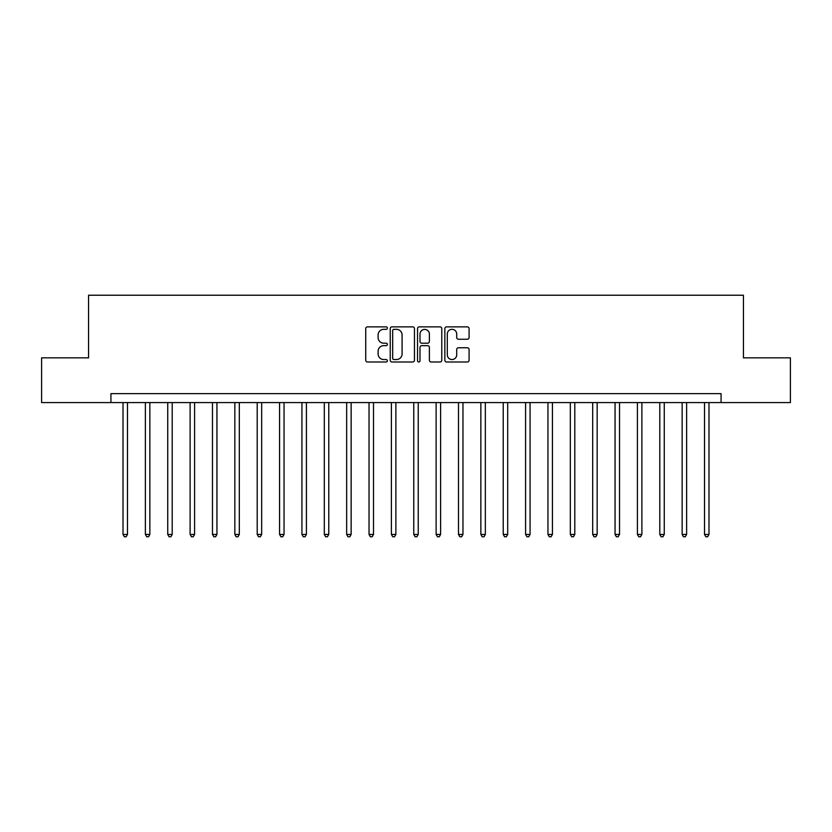 <?xml version="1.0" encoding="UTF-8"?>
<svg xmlns="http://www.w3.org/2000/svg" width="832" height="832" viewBox="0 0 832 832"><rect width="100%" height="100%" fill="white"/><g stroke="black" fill="none" stroke-linecap="round" stroke-linejoin="round"><path stroke-width="1.25" d="M387.369 328.099A1.227 1.227 0 0 0 386.142 326.872L367.484 326.872A1.758 1.758 0 0 0 365.726 328.619L365.726 360.235A1.758 1.758 0 0 0 367.484 361.993L386.142 361.993A1.227 1.227 0 0 0 387.369 360.766A1.227 1.227 0 0 0 386.142 359.538L383.729 359.538A5.616 5.616 0 0 1 378.113 353.912L378.113 351.281A5.616 5.616 0 0 1 383.729 345.654L386.142 345.654A1.227 1.227 0 0 0 387.369 344.427A1.227 1.227 0 0 0 386.142 343.2L383.729 343.2A5.616 5.616 0 0 1 378.113 337.584L378.113 334.942A5.616 5.616 0 0 1 383.729 329.326L386.142 329.326A1.227 1.227 0 0 0 387.369 328.099M467.324 339.248A1.758 1.758 0 0 0 469.082 337.49L469.082 328.619A1.758 1.758 0 0 0 467.324 326.872L446.607 326.872A1.758 1.758 0 0 0 444.85 328.619L444.85 360.235A1.758 1.758 0 0 0 446.607 361.993L467.324 361.993A1.758 1.758 0 0 0 469.082 360.235L469.082 349.523A1.758 1.758 0 0 0 467.324 347.766L458.453 347.766A1.758 1.758 0 0 0 456.706 349.523L456.706 354.838A4.701 4.701 0 0 1 452.005 359.538A4.701 4.701 0 0 1 447.304 354.838L447.304 334.027A4.701 4.701 0 0 1 452.005 329.326A4.701 4.701 0 0 1 456.706 334.027L456.706 337.49A1.758 1.758 0 0 0 458.453 339.248L467.324 339.248M110.937 402.584L41.6 402.584L41.6 357.854L88.566 357.854L88.566 295.225L743.434 295.225L743.434 357.854L790.4 357.854L790.4 402.584L721.063 402.584L721.063 393.63L110.937 393.63L110.937 402.584L721.063 402.584M414.461 328.619A1.758 1.758 0 0 0 412.703 326.872L391.986 326.872A1.758 1.758 0 0 0 390.229 328.619L390.229 360.235A1.758 1.758 0 0 0 391.986 361.993L412.703 361.993A1.758 1.758 0 0 0 414.461 360.235L414.461 328.619M419.297 326.872L440.014 326.872A1.758 1.758 0 0 1 441.771 328.619L441.771 360.235A1.758 1.758 0 0 1 440.014 361.993L431.153 361.993A1.758 1.758 0 0 1 429.395 360.235L429.395 347.412A1.758 1.758 0 0 0 427.638 345.654L421.751 345.654A1.758 1.758 0 0 0 419.994 347.412L419.994 360.766A1.227 1.227 0 0 1 418.766 361.993A1.227 1.227 0 0 1 417.539 360.766L417.539 328.619A1.758 1.758 0 0 1 419.297 326.872M393.91 329.326A1.227 1.227 0 0 0 392.683 330.554L392.683 358.301A1.227 1.227 0 0 0 393.91 359.538L396.458 359.538A5.616 5.616 0 0 0 402.085 353.912L402.085 334.942A5.616 5.616 0 0 0 396.458 329.326L393.91 329.326M429.395 334.11A4.701 4.701 0 0 0 424.694 329.41A4.701 4.701 0 0 0 419.994 334.11L419.994 341.442A1.758 1.758 0 0 0 421.751 343.2L427.638 343.2A1.758 1.758 0 0 0 429.395 341.442L429.395 334.11M123.011 402.584L123.011 534.446L127.483 534.446L127.483 402.584M127.483 534.446L126.142 536.775L124.353 536.775L123.011 534.446M145.371 402.584L145.371 534.446L149.854 534.446L149.854 402.584M149.854 534.446L148.512 536.775L146.723 536.775L145.371 534.446M167.742 402.584L167.742 534.446L172.214 534.446L172.214 402.584M172.214 534.446L170.872 536.775L169.083 536.775L167.742 534.446M190.112 402.584L190.112 534.446L194.584 534.446L194.584 402.584M194.584 534.446L193.242 536.775L191.454 536.775L190.112 534.446M212.472 402.584L212.472 534.446L216.944 534.446L216.944 402.584M216.944 534.446L215.602 536.775L213.814 536.775L212.472 534.446M234.842 402.584L234.842 534.446L239.314 534.446L239.314 402.584M239.314 534.446L237.973 536.775L236.184 536.775L234.842 534.446M257.202 402.584L257.202 534.446L261.674 534.446L261.674 402.584M261.674 534.446L260.333 536.775L258.544 536.775L257.202 534.446M279.573 402.584L279.573 534.446L284.045 534.446L284.045 402.584M284.045 534.446L282.703 536.775L280.914 536.775L279.573 534.446M301.933 402.584L301.933 534.446L306.405 534.446L306.405 402.584M306.405 534.446L305.063 536.775L303.274 536.775L301.933 534.446M324.303 402.584L324.303 534.446L328.775 534.446L328.775 402.584M328.775 534.446L327.434 536.775L325.645 536.775L324.303 534.446M346.663 402.584L346.663 534.446L351.135 534.446L351.135 402.584M351.135 534.446L349.794 536.775L348.005 536.775L346.663 534.446M369.034 402.584L369.034 534.446L373.506 534.446L373.506 402.584M373.506 534.446L372.164 536.775L370.375 536.775L369.034 534.446M391.394 402.584L391.394 534.446L395.876 534.446L395.876 402.584M395.876 534.446L394.524 536.775L392.735 536.775L391.394 534.446M413.764 402.584L413.764 534.446L418.236 534.446L418.236 402.584M418.236 534.446L416.894 536.775L415.106 536.775L413.764 534.446M436.124 402.584L436.124 534.446L440.606 534.446L440.606 402.584M440.606 534.446L439.265 536.775L437.476 536.775L436.124 534.446M458.494 402.584L458.494 534.446L462.966 534.446L462.966 402.584M462.966 534.446L461.625 536.775L459.836 536.775L458.494 534.446M480.865 402.584L480.865 534.446L485.337 534.446L485.337 402.584M485.337 534.446L483.995 536.775L482.206 536.775L480.865 534.446M503.225 402.584L503.225 534.446L507.697 534.446L507.697 402.584M507.697 534.446L506.355 536.775L504.566 536.775L503.225 534.446M525.595 402.584L525.595 534.446L530.067 534.446L530.067 402.584M530.067 534.446L528.726 536.775L526.937 536.775L525.595 534.446M547.955 402.584L547.955 534.446L552.427 534.446L552.427 402.584M552.427 534.446L551.086 536.775L549.297 536.775L547.955 534.446M570.326 402.584L570.326 534.446L574.798 534.446L574.798 402.584M574.798 534.446L573.456 536.775L571.667 536.775L570.326 534.446M592.686 402.584L592.686 534.446L597.158 534.446L597.158 402.584M597.158 534.446L595.816 536.775L594.027 536.775L592.686 534.446M615.056 402.584L615.056 534.446L619.528 534.446L619.528 402.584M619.528 534.446L618.186 536.775L616.398 536.775L615.056 534.446M637.416 402.584L637.416 534.446L641.888 534.446L641.888 402.584M641.888 534.446L640.546 536.775L638.758 536.775L637.416 534.446M659.786 402.584L659.786 534.446L664.258 534.446L664.258 402.584M664.258 534.446L662.917 536.775L661.128 536.775L659.786 534.446M682.146 402.584L682.146 534.446L686.629 534.446L686.629 402.584M686.629 534.446L685.277 536.775L683.488 536.775L682.146 534.446M704.517 402.584L704.517 534.446L708.989 534.446L708.989 402.584M708.989 534.446L707.647 536.775L705.858 536.775L704.517 534.446"/></g></svg>
